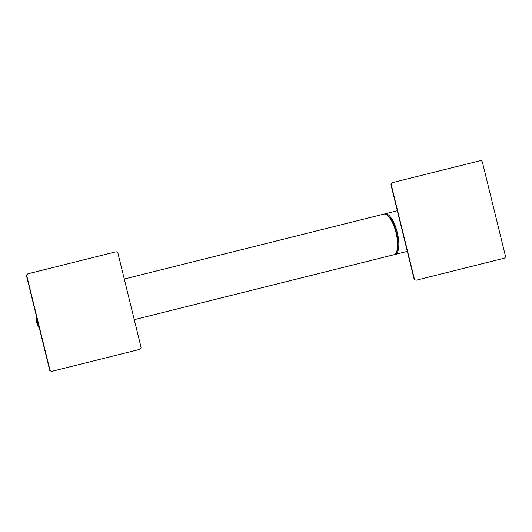 <?xml version="1.0" encoding="UTF-8"?>
<svg xmlns="http://www.w3.org/2000/svg" width="532" height="532" viewBox="0 0 532 532"><rect width="100%" height="100%" fill="white"/><g stroke="black" fill="none" stroke-linecap="round" stroke-linejoin="round"><path stroke-width="0.8" d="M414.129 278.116L414.295 278.635A2.008 1.875 77.9 0 0 416.596 280.131L504.057 258.253A2.008 1.875 77.9 0 0 505.4 255.845L482.398 162.2A2.008 1.875 77.9 0 0 480.097 160.711L392.636 182.582A2.008 1.875 77.9 0 0 391.293 184.99L391.372 185.462M414.295 278.635L391.293 184.99M384.357 214.05A20.928 7.428 76 0 1 384.949 213.824A20.928 7.428 76 0 1 397.291 232.57A20.928 7.428 76 0 1 395.103 254.429A20.928 7.428 76 0 1 394.478 254.509M124.282 279.021L383.732 214.13A20.928 7.428 76 0 1 386.85 214.968L387.522 215.433A20.256 7.189 76 0 1 396.453 232.77A20.256 7.189 76 0 1 396.613 251.796L396.247 252.527A20.928 7.428 76 0 1 393.893 254.735L134.264 319.672M386.85 214.968A20.928 7.428 76 0 1 396.081 232.87A20.928 7.428 76 0 1 396.247 252.527M36.715 317.358L37.273 322.252L39.049 326.854M115.73 251.842A2.008 1.875 77.9 0 0 115.677 251.855L115.73 251.842A2.008 1.875 77.9 0 1 117.978 253.352L140.98 346.997A2.008 1.875 77.9 0 1 139.637 349.404L52.176 371.276A2.008 1.875 77.9 0 1 49.875 369.787L26.952 276.613M115.657 251.862L28.169 273.741M115.677 251.855L28.216 273.734A2.008 1.875 77.9 0 0 26.873 276.141M28.216 273.734L28.196 273.734C26.959 274.14 26.434 275.004 26.633 276.327L49.569 369.693C49.562 370.651 50.414 371.183 52.116 371.289M49.709 369.261L49.875 369.78M37.273 322.252L36.469 322.399L36.129 314.984M480.157 160.697L392.616 182.589C391.379 182.995 390.86 183.853 391.06 185.176L413.989 278.549C413.989 279.5 414.834 280.038 416.536 280.145M395.103 254.429L407.319 251.377M384.949 213.824L397.338 210.725M39.607 329.135L36.469 322.399"/></g></svg>
